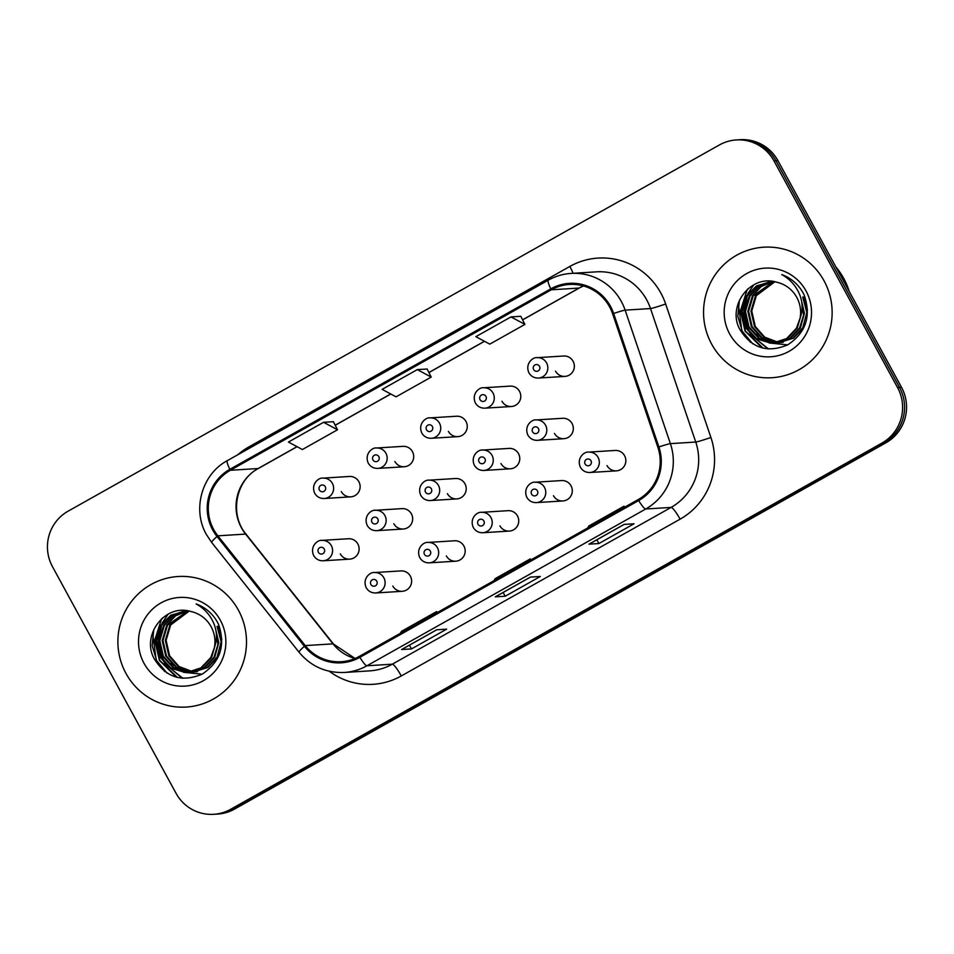 <?xml version="1.0" encoding="UTF-8"?>
<svg xmlns="http://www.w3.org/2000/svg" width="954" height="954" viewBox="0 0 954 954"><rect width="100%" height="100%" fill="white"/><g stroke="black" fill="none" stroke-linecap="round" stroke-linejoin="round"><path stroke-width="1.43" d="M446.365 555.932A10.22 10.041 -93.6 0 0 455.785 561.19A10.22 10.041 -93.6 0 0 463.93 546.046A10.22 10.041 -93.6 0 0 454.509 540.787L427.988 542.444A10.22 10.041 86.4 0 1 437.421 547.703A10.22 10.041 86.4 0 1 429.264 562.848L455.785 561.19M499.908 525.821A10.22 10.041 -93.6 0 0 509.329 531.08A10.22 10.041 -93.6 0 0 517.485 515.935A10.22 10.041 -93.6 0 0 508.065 510.676L481.543 512.334A10.22 10.041 86.4 0 1 490.964 517.593A10.22 10.041 86.4 0 1 482.819 532.726L509.329 531.08M553.463 495.698A10.22 10.041 -93.6 0 0 562.884 500.957A10.22 10.041 -93.6 0 0 571.029 485.824A10.22 10.041 -93.6 0 0 561.608 480.566L535.099 482.223A10.22 10.041 86.4 0 1 544.519 487.482A10.22 10.041 86.4 0 1 536.375 502.615L562.884 500.957M607.018 465.588A10.22 10.041 -93.6 0 0 616.439 470.847A10.22 10.041 -93.6 0 0 624.584 455.714A10.22 10.041 -93.6 0 0 615.163 450.455L588.654 452.113A10.22 10.041 86.4 0 1 598.075 457.371A10.22 10.041 86.4 0 1 589.93 472.504L616.439 470.847M392.809 586.042A10.22 10.041 -93.6 0 0 402.23 591.301A10.22 10.041 -93.6 0 0 410.375 576.168A10.22 10.041 -93.6 0 0 400.954 570.909L374.445 572.555A10.22 10.041 86.4 0 1 383.866 577.814A10.22 10.041 86.4 0 1 375.721 592.959L402.23 591.301M393.835 523.758A10.22 10.041 -93.6 0 0 403.256 529.017A10.22 10.041 -93.6 0 0 411.412 513.884A10.22 10.041 -93.6 0 0 401.98 508.625L375.471 510.283A10.22 10.041 86.4 0 1 384.891 515.542A10.22 10.041 86.4 0 1 376.747 530.674L403.256 529.017M447.39 493.647A10.22 10.041 -93.6 0 0 456.811 498.906A10.22 10.041 -93.6 0 0 464.956 483.773A10.22 10.041 -93.6 0 0 455.535 478.514L429.026 480.172A10.22 10.041 86.4 0 1 438.446 485.431A10.22 10.041 86.4 0 1 430.302 500.564L456.811 498.906M500.945 463.537A10.22 10.041 -93.6 0 0 510.366 468.796A10.22 10.041 -93.6 0 0 518.511 453.663A10.22 10.041 -93.6 0 0 509.09 448.404L482.581 450.049A10.22 10.041 86.4 0 1 492.002 455.308A10.22 10.041 86.4 0 1 483.845 470.453L510.366 468.796M554.489 433.426A10.22 10.041 -93.6 0 0 563.909 438.685A10.22 10.041 -93.6 0 0 572.066 423.54A10.22 10.041 -93.6 0 0 562.645 418.281L536.124 419.939A10.22 10.041 86.4 0 1 545.545 425.198A10.22 10.041 86.4 0 1 537.4 440.343L563.909 438.685M340.28 553.88A10.22 10.041 -93.6 0 0 349.701 559.139A10.22 10.041 -93.6 0 0 357.857 543.995A10.22 10.041 -93.6 0 0 348.437 538.736L321.915 540.393A10.22 10.041 86.4 0 1 331.336 545.652A10.22 10.041 86.4 0 1 323.191 560.785L349.701 559.139M394.873 461.486A10.22 10.041 -93.6 0 0 404.293 466.744A10.22 10.041 -93.6 0 0 412.438 451.6A10.22 10.041 -93.6 0 0 403.017 446.353L376.496 447.998A10.22 10.041 86.4 0 1 385.917 453.257A10.22 10.041 86.4 0 1 377.772 468.402C373.574 468.486 370.39 466.721 368.232 463.107C364.118 453.603 372.656 447.176 376.496 447.998M448.416 431.375A10.22 10.041 -93.6 0 0 457.837 436.634A10.22 10.041 -93.6 0 0 465.993 421.489A10.22 10.041 -93.6 0 0 456.572 416.23L430.051 417.888A10.22 10.041 86.4 0 1 439.472 423.147A10.22 10.041 86.4 0 1 431.327 438.28C427.118 438.375 423.946 436.61 421.775 432.997C417.661 423.493 426.211 417.065 430.051 417.888M501.971 401.252A10.22 10.041 -93.6 0 0 511.392 406.511A10.22 10.041 -93.6 0 0 519.536 391.378A10.22 10.041 -93.6 0 0 510.116 386.12L483.606 387.777A10.22 10.041 86.4 0 1 493.027 393.036A10.22 10.041 86.4 0 1 484.882 408.169C480.673 408.252 477.489 406.487 475.33 402.886C471.216 393.382 479.767 386.954 483.606 387.777M555.526 371.142A10.22 10.041 -93.6 0 0 564.947 376.401A10.22 10.041 -93.6 0 0 573.092 361.268A10.22 10.041 -93.6 0 0 563.671 356.009L537.162 357.667A10.22 10.041 86.4 0 1 546.582 362.925A10.22 10.041 86.4 0 1 538.426 378.058C534.228 378.142 531.044 376.377 528.886 372.764C524.772 363.271 533.322 356.844 537.162 357.667M341.317 491.596A10.22 10.041 -93.6 0 0 350.738 496.855A10.22 10.041 -93.6 0 0 358.883 481.722A10.22 10.041 -93.6 0 0 349.462 476.463L322.953 478.121A10.22 10.041 86.4 0 1 332.374 483.38A10.22 10.041 86.4 0 1 324.217 498.513C320.019 498.596 316.835 496.831 314.677 493.218C310.563 483.726 319.113 477.298 322.953 478.121M125.964 673.405A65.397 64.3 -93.6 0 0 186.268 707.057A65.397 64.3 -93.6 0 0 238.417 610.166A65.397 64.3 -93.6 0 0 178.112 576.514A65.397 64.3 -93.6 0 0 125.964 673.405A65.397 64.3 -93.6 0 0 186.268 707.057A65.397 64.3 -93.6 0 0 238.417 610.166A65.397 64.3 -93.6 0 0 178.112 576.514A65.397 64.3 -93.6 0 0 125.964 673.405M711.624 344.072A65.397 64.3 -93.6 0 0 771.917 377.724A65.397 64.3 -93.6 0 0 824.065 280.846A65.397 64.3 -93.6 0 0 763.772 247.193A65.397 64.3 -93.6 0 0 711.624 344.072A65.397 64.3 -93.6 0 0 771.917 377.724A65.397 64.3 -93.6 0 0 824.065 280.846A65.397 64.3 -93.6 0 0 763.772 247.193A65.397 64.3 -93.6 0 0 711.624 344.072M213.672 529.506A43.598 42.87 86.4 0 1 230.355 470.274L551.293 289.801A43.598 42.87 86.4 0 1 569.383 284.447A43.598 42.87 86.4 0 1 612.623 313.83L657.878 447.307A43.598 42.87 86.4 0 1 638.154 499.598L359.348 656.376A43.598 42.87 86.4 0 1 341.258 661.73A43.598 42.87 86.4 0 1 305.244 645.596L217.858 535.814A43.598 42.87 86.4 0 1 213.672 529.506M212.742 530.03A44.683 43.944 -93.6 0 0 217.023 536.494L304.409 646.287A44.683 43.944 -93.6 0 0 359.873 657.33L638.679 500.552A44.683 43.944 -93.6 0 0 658.892 446.961L613.637 313.472A44.683 43.944 -93.6 0 0 550.768 288.847L229.831 469.32A44.683 43.944 -93.6 0 0 212.742 530.03M213.708 814.311L217.667 814.06A40.867 40.187 -93.6 0 0 234.624 809.04L885.872 442.835A40.867 40.187 -93.6 0 0 901.506 387.3L777.975 160.725L775.996 160.856A40.867 40.187 -93.6 0 0 738.313 139.821A40.867 40.187 -93.6 0 1 775.996 160.856L899.527 387.419L775.996 160.856L774.016 160.976A40.867 40.187 -93.6 0 0 736.333 139.94A40.867 40.187 -93.6 0 0 719.376 144.96L68.128 511.165A40.867 40.187 -93.6 0 0 52.494 566.7L176.025 793.275A40.867 40.187 -93.6 0 0 213.708 814.311A40.867 40.187 -93.6 0 0 230.665 809.29L881.913 443.085A40.867 40.187 -93.6 0 0 897.547 387.551L774.016 160.976M885.872 442.835L883.893 442.954A40.867 40.187 -93.6 0 0 899.527 387.419A40.867 40.187 -93.6 0 1 883.893 442.954L232.645 809.159L883.893 442.954L881.913 443.085M215.687 814.179A40.867 40.187 -93.6 0 0 232.645 809.159A40.867 40.187 -93.6 0 1 215.687 814.179M333.411 421.716L323.585 422.288L288.442 442.048L302.37 449.537L337.501 429.777L333.399 421.68M427.118 369.031L417.292 369.603L382.149 389.363L396.065 396.84L431.208 377.08L427.106 368.983M436.717 629.783L446.627 629.163L411.484 648.923L401.574 649.543L436.717 629.783M624.119 524.402L634.028 523.782L598.897 543.541L588.988 544.162L624.119 524.402M530.412 577.087L540.334 576.478L505.191 596.238L495.281 596.846L530.412 577.087M510.998 316.907L475.855 336.667L489.772 344.144L524.915 324.396L520.812 316.299L510.998 316.907L524.915 324.396M505.191 596.238L503.14 592.47M598.897 543.541L596.846 539.785M411.484 648.923L409.433 645.166M417.292 369.603L431.208 377.08M323.585 422.288L337.501 429.777M529.136 560.904L530.329 558.877L495.186 578.637L494.005 580.664M530.329 558.877L530.925 559.903M435.441 613.589L436.622 611.574L401.491 631.333L400.298 633.349M436.622 611.574L437.218 612.587M622.843 508.208L624.035 506.192L588.892 525.952L587.712 527.967M624.035 506.192L624.631 507.206M777.975 160.725A40.867 40.187 -93.6 0 0 740.292 139.689L736.333 139.94M197.478 671.688L195.51 671.783M195.117 671.795L193.924 671.783M193.531 671.759L192.338 671.676M191.945 671.64L178.434 666.667L168.846 655.851L165.316 640.361L169.884 625.037L188.856 611.025M197.084 671.711L195.892 671.747M195.498 671.747L194.318 671.711M193.924 671.688L192.732 671.592M192.326 671.556L179.042 666.488L169.633 655.803L166.103 640.313L170.671 624.977L189.19 611.097M217.083 626.373L221.149 641.827L217.107 657.127L207.185 667.514L192.362 671.986M191.969 671.986L190.776 671.974M190.383 671.962L175.989 667.335L165.71 656.054L162.168 640.563L166.735 625.228L175.536 615.855L187.628 610.81M217.87 626.325L221.841 639.311M219.408 654.039L217.894 657.079L207.972 667.466L193.543 671.938M193.936 671.902L192.756 671.938M192.35 671.938L191.17 671.914M190.776 671.89L176.597 667.168L166.497 656.006L162.955 640.516L167.522 625.18L187.914 610.858M216.009 631.011L217.906 644.582L213.958 657.33L204.037 667.705L189.214 672.176L173.974 667.693L163.349 656.197L159.807 640.706L164.374 625.371L173.878 615.533L186.889 610.703M188.82 672.188L173.187 667.752L162.562 656.245L159.02 640.754L163.587 625.419L173.294 615.449L186.555 610.691M215.187 627.374L218.788 642.495L214.745 657.27L204.824 667.657L190.395 672.129M190.788 672.105L189.607 672.141M214.4 647.539A30.802 30.278 -93.6 0 0 190.907 611.514C164.959 603.322 141.216 635.209 154.047 658.487C165.805 677.507 181.856 682.706 202.212 674.096C220.291 662.004 225.728 645.441 218.538 624.369L217.5 622.318C212.575 613.529 205.456 607.4 196.13 603.906C204.669 608.676 210.715 615.568 214.256 624.572C217.118 632.323 217.166 639.979 214.4 647.539L210.81 657.521L200.889 667.907L187.246 672.331L184.849 672.379L170.039 667.943L159.413 656.447L155.872 640.957L160.451 625.621L170.838 615.211L186.829 610.691M215.616 643.592L211.597 657.473L201.676 667.86L187.246 672.331M187.64 672.296L170.826 667.895L160.2 656.4L156.659 640.909L161.238 625.574L171.458 615.27L185.374 610.727M202.045 674.18L183.752 672.331M183.418 672.2L171.064 663.34M143.994 663.257A44.421 43.681 -93.6 0 0 203.393 680.667A44.421 43.681 -93.6 0 0 220.386 620.315A44.421 43.681 -93.6 0 0 160.987 602.904A44.421 43.681 -93.6 0 0 143.994 663.257M167.045 673.119L156.671 660.645L152.151 645.631L153.785 629.557M177.444 677.459L159.819 660.442L155.12 640.253L161.011 620.255L162.526 617.93M182.882 678.27L165.602 664.533M163.838 661.814L158.281 642.913L161.667 624.882M164.803 671.58L156.277 660.669L152.58 632.585M176.55 677.245L159.425 660.466L154.727 640.277L161.596 618.741M182.321 678.234L164.374 663.328M162.418 659.977L157.935 643.878L160.451 626.933M162.025 623.26L168.142 614.137M849.132 291.232A68.116 66.983 -93.6 0 0 843.753 278.449A68.116 66.983 -93.6 0 0 835.942 267.025M783.127 342.367L781.159 342.462M780.766 342.474L779.573 342.45M779.179 342.438L777.987 342.355M777.593 342.319L764.082 337.334L754.507 326.53L750.965 311.04L755.544 295.704L774.517 281.704M782.733 342.391L781.553 342.426M781.159 342.426L779.967 342.391M779.573 342.367L778.381 342.271M777.987 342.224L764.703 337.167L755.294 326.483L751.752 310.992L756.331 295.657L774.851 281.776M802.743 297.052L806.81 312.507L802.755 327.806L792.834 338.193L778.011 342.665M777.617 342.665L776.437 342.653M776.031 342.641L761.65 338.002L751.358 326.733L747.817 311.242L752.396 295.907L761.185 286.534L773.277 281.49M803.53 297.004L807.489 309.978M805.069 324.718L803.542 327.759L793.621 338.133L779.191 342.617M779.585 342.581L778.404 342.617M778.011 342.617L776.818 342.581M776.425 342.569L762.258 337.847L752.146 326.673L748.604 311.183L753.183 295.859L773.575 281.537M801.658 301.691L803.554 315.261L799.607 327.997L789.697 338.384L774.863 342.856L759.634 338.372L748.997 326.876L745.456 311.386L750.035 296.05L759.527 286.212L772.537 281.382M774.469 342.868L758.847 338.42L748.21 326.924L744.669 311.433L749.248 296.098L758.943 286.128L772.215 281.37M800.847 298.042L804.437 313.162L800.394 327.949L790.472 338.336L776.043 342.808M776.437 342.784L775.256 342.82M800.06 318.219A30.802 30.278 -93.6 0 0 776.568 282.181C750.607 274.001 726.865 305.888 739.708 329.166C751.454 348.186 767.505 353.385 787.861 344.776C805.939 332.684 811.389 316.108 804.198 295.048L803.149 292.997C798.236 284.209 791.104 278.067 781.779 274.573C790.329 279.343 796.363 286.236 799.917 295.251C802.779 303.002 802.827 310.658 800.06 318.219L796.459 328.2L786.549 338.587L772.907 342.999L770.51 343.058L755.699 338.622L745.062 327.127L741.52 311.636L746.1 296.3L756.498 285.89L772.478 281.37M801.265 314.271L797.246 328.152L787.336 338.527L772.895 342.999M773.289 342.975L756.486 338.575L745.849 327.067L742.307 311.576L746.887 296.253L757.106 285.95L771.023 281.406M787.694 344.859L769.401 343.011M769.079 342.88L756.713 334.007M729.655 333.936A44.421 43.681 -93.6 0 0 789.041 351.346A44.421 43.681 -93.6 0 0 806.035 290.982A44.421 43.681 -93.6 0 0 746.648 273.583A44.421 43.681 -93.6 0 0 729.655 333.936M752.694 343.798L742.319 331.312L737.8 316.311L739.433 300.236M763.105 348.138L745.468 331.121L740.769 310.921L746.66 290.934L748.186 288.597M768.53 348.949L751.251 335.212M749.498 332.481L743.941 313.592L747.316 295.561M750.464 342.259L741.926 331.336L738.241 303.253M762.21 347.912L745.074 331.145L740.387 310.944L747.244 289.42M767.97 348.902L750.023 334.007M748.067 330.656L743.595 314.558L746.111 297.612M747.686 293.939L753.791 284.817M230.355 470.274L258.105 468.533A43.598 42.87 -93.6 0 0 241.434 527.777A43.598 42.87 -93.6 0 0 245.607 534.085L332.994 643.867A43.598 42.87 -93.6 0 0 354.983 658.51M237.713 454.808A68.116 66.983 86.4 0 1 248.887 446.913L569.824 266.452A13.618 2.242 -119.3 0 1 573.092 273.297M569.824 266.452A68.116 66.983 86.4 0 1 660.895 293.14A68.116 66.983 86.4 0 1 665.654 303.992L710.897 437.469A68.116 66.983 86.4 0 1 680.083 519.179L401.276 675.957A68.116 66.983 86.4 0 1 329.261 671.246M613.637 313.472A13.618 0.656 -18.7 0 1 625.132 310.145L650.509 308.559A54.497 53.579 -93.6 0 0 646.705 299.878A54.497 53.579 -93.6 0 0 596.453 271.842L571.076 273.416A54.497 53.579 86.4 0 1 625.132 310.145L670.388 443.634A54.497 53.579 86.4 0 1 645.739 508.995L366.932 665.773A13.618 2.242 -119.3 0 1 359.873 657.33M227.529 460.579A13.618 2.242 60.7 0 0 227.35 460.627C201.926 474.09 191.921 509.472 206.434 534.562L211.657 542.432A13.618 1.443 -38.5 0 1 217.023 536.494M638.679 500.552A13.618 2.242 60.7 0 0 645.739 508.995L671.103 507.409A54.497 53.579 -93.6 0 0 695.752 442.048L650.509 308.559A13.618 0.656 161.3 0 0 665.654 303.992M658.892 446.961A13.618 0.656 -18.7 0 1 670.388 443.634L695.752 442.048A13.618 0.656 161.3 0 0 710.897 437.469M211.657 542.432L299.043 652.226A13.618 1.443 -38.5 0 1 304.409 646.287M401.276 675.957A13.618 2.242 -119.3 0 0 392.297 664.187L366.932 665.773A54.497 53.579 86.4 0 1 344.322 672.463L369.687 670.877A54.497 53.579 -93.6 0 0 392.297 664.187L671.103 507.409A13.618 2.242 -119.3 0 1 680.083 519.179M550.768 288.847A13.618 2.242 -119.3 0 1 548.3 280.166L227.35 460.627A13.618 2.242 60.7 0 0 229.831 469.32M230.665 809.29L234.624 809.04M897.547 387.551L901.506 387.3M248.887 446.913A13.618 2.242 -119.3 0 1 249.543 448.153M583.407 285.938A43.598 42.87 -93.6 0 0 579.042 288.072L522.589 319.817M551.293 289.801L579.042 288.072A24.518 4.043 -119.3 0 0 579.364 287.977L522.625 319.876M484.429 341.27L428.883 372.501M390.723 393.966L335.188 425.198M297.016 446.663L258.105 468.533A24.518 4.043 -119.3 0 0 258.427 468.45C235.817 480.005 229.091 514.373 246.072 534.216A24.518 2.588 141.5 0 0 245.607 534.085L217.858 535.814M305.244 645.596L332.994 643.867A24.518 2.588 141.5 0 1 333.447 643.998L355.055 658.487M319.423 490.034A3.411 3.351 -93.6 0 0 323.966 491.37A3.411 3.351 -93.6 0 0 325.278 486.743A3.411 3.351 -93.6 0 0 320.723 485.407A3.411 3.351 -93.6 0 0 319.423 490.034M324.241 549.027A3.411 3.351 -93.6 0 0 319.697 547.691A3.411 3.351 -93.6 0 0 318.386 552.318A3.411 3.351 -93.6 0 0 322.941 553.654A3.411 3.351 -93.6 0 0 324.241 549.027M376.77 581.189A3.411 3.351 -93.6 0 0 372.215 579.853A3.411 3.351 -93.6 0 0 370.915 584.48A3.411 3.351 -93.6 0 0 375.471 585.816A3.411 3.351 -93.6 0 0 376.77 581.189M372.966 459.923A3.411 3.351 -93.6 0 0 377.522 461.259A3.411 3.351 -93.6 0 0 378.821 456.632A3.411 3.351 -93.6 0 0 374.278 455.296A3.411 3.351 -93.6 0 0 372.966 459.923M426.521 429.813A3.411 3.351 -93.6 0 0 431.077 431.148A3.411 3.351 -93.6 0 0 432.377 426.521A3.411 3.351 -93.6 0 0 427.821 425.186A3.411 3.351 -93.6 0 0 426.521 429.813M480.077 399.702A3.411 3.351 -93.6 0 0 484.632 401.038A3.411 3.351 -93.6 0 0 485.932 396.399A3.411 3.351 -93.6 0 0 481.376 395.075A3.411 3.351 -93.6 0 0 480.077 399.702M533.632 369.58A3.411 3.351 -93.6 0 0 538.175 370.915A3.411 3.351 -93.6 0 0 539.487 366.288A3.411 3.351 -93.6 0 0 534.932 364.953A3.411 3.351 -93.6 0 0 533.632 369.58M377.796 518.904A3.411 3.351 -93.6 0 0 373.241 517.581A3.411 3.351 -93.6 0 0 371.941 522.208A3.411 3.351 -93.6 0 0 376.496 523.543A3.411 3.351 -93.6 0 0 377.796 518.904M431.351 488.794A3.411 3.351 -93.6 0 0 426.796 487.458A3.411 3.351 -93.6 0 0 425.496 492.085A3.411 3.351 -93.6 0 0 430.051 493.421A3.411 3.351 -93.6 0 0 431.351 488.794M484.906 458.683A3.411 3.351 -93.6 0 0 480.351 457.348A3.411 3.351 -93.6 0 0 479.051 461.974A3.411 3.351 -93.6 0 0 483.595 463.31A3.411 3.351 -93.6 0 0 484.906 458.683M430.326 551.078A3.411 3.351 -93.6 0 0 425.77 549.742A3.411 3.351 -93.6 0 0 424.458 554.369A3.411 3.351 -93.6 0 0 429.014 555.705A3.411 3.351 -93.6 0 0 430.326 551.078M483.869 520.967A3.411 3.351 -93.6 0 0 479.313 519.632A3.411 3.351 -93.6 0 0 478.014 524.259A3.411 3.351 -93.6 0 0 482.569 525.594A3.411 3.351 -93.6 0 0 483.869 520.967M537.424 490.845A3.411 3.351 -93.6 0 0 532.869 489.509A3.411 3.351 -93.6 0 0 531.569 494.148A3.411 3.351 -93.6 0 0 536.124 495.472A3.411 3.351 -93.6 0 0 537.424 490.845M590.979 460.734A3.411 3.351 -93.6 0 0 586.424 459.399A3.411 3.351 -93.6 0 0 585.124 464.026A3.411 3.351 -93.6 0 0 589.679 465.361A3.411 3.351 -93.6 0 0 590.979 460.734M538.45 428.573A3.411 3.351 -93.6 0 0 533.906 427.237A3.411 3.351 -93.6 0 0 532.594 431.864A3.411 3.351 -93.6 0 0 537.15 433.199A3.411 3.351 -93.6 0 0 538.45 428.573M299.043 652.226C310.909 666.381 325.994 673.119 344.322 672.463M571.076 273.416C562.991 273.953 555.395 276.195 548.3 280.166M246.072 534.216L333.447 643.998M484.501 341.317L428.918 372.573M390.806 394.014L335.212 425.269M297.099 446.699L258.427 468.45M583.478 285.95L579.364 287.977M530.496 577.087L495.424 596.81M436.789 629.783L401.717 649.507M624.202 524.39L589.119 544.126M350.738 496.855L324.217 498.513M321.915 540.393C318.076 539.57 309.537 545.998 313.651 555.502C315.81 559.116 318.994 560.88 323.191 560.785M374.445 572.555C370.605 571.744 362.055 578.172 366.169 587.664C368.327 591.277 371.511 593.042 375.721 592.959M404.293 466.744L377.772 468.402M457.837 436.634L431.327 438.28M511.392 406.511L484.882 408.169M564.947 376.401L538.426 378.058M375.471 510.283C371.631 509.46 363.08 515.887 367.195 525.392C369.353 528.993 372.537 530.758 376.747 530.674M429.026 480.172C425.186 479.349 416.636 485.777 420.75 495.269C422.908 498.882 426.092 500.647 430.302 500.564M482.581 450.049C478.741 449.239 470.191 455.666 474.305 465.158C476.463 468.772 479.647 470.537 483.845 470.453M427.988 542.444C424.16 541.622 415.61 548.049 419.724 557.553C421.883 561.167 425.067 562.932 429.264 562.848M481.543 512.334C477.704 511.511 469.153 517.939 473.279 527.443C475.438 531.056 478.61 532.809 482.819 532.726M535.099 482.223C531.259 481.4 522.709 487.828 526.823 497.32C528.981 500.933 532.165 502.698 536.375 502.615M588.654 452.113C584.814 451.29 576.264 457.717 580.378 467.21C582.536 470.823 585.72 472.588 589.93 472.504M536.124 419.939C532.284 419.116 523.746 425.544 527.86 435.048C530.019 438.661 533.203 440.426 537.4 440.343"/></g></svg>
